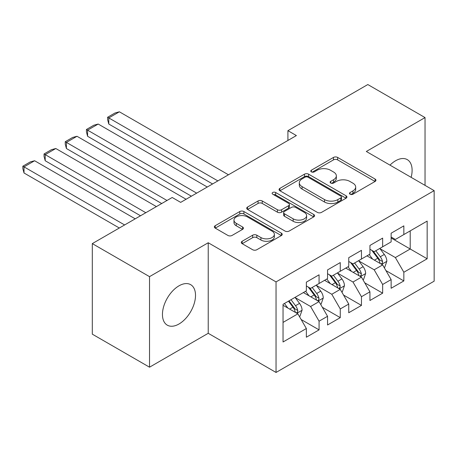 <?xml version="1.0" encoding="UTF-8"?>
<svg xmlns="http://www.w3.org/2000/svg" width="457" height="457" viewBox="0 0 457 457"><rect width="100%" height="100%" fill="white"/><g stroke="black" fill="none" stroke-linecap="round" stroke-linejoin="round"><path stroke-width="0.69" d="M350.073 194.214A2.062 1.188 0 0 0 352.987 194.214L375.088 181.452A2.942 1.697 0 0 0 375.951 180.252A2.942 1.697 0 0 0 375.088 179.053L337.643 157.431A2.942 1.697 0 0 0 333.484 157.431L311.377 170.193A2.062 1.188 0 0 0 310.777 171.032A2.062 1.188 0 0 0 311.377 171.872A2.062 1.188 0 0 0 314.29 171.872L317.152 170.221A9.414 5.433 0 0 1 330.468 170.221L333.587 172.026A9.414 5.433 0 0 1 336.341 175.865A9.414 5.433 0 0 1 333.587 179.71L330.725 181.36A2.062 1.188 0 0 0 330.12 182.2A2.062 1.188 0 0 0 330.725 183.046A2.062 1.188 0 0 0 333.639 183.046L336.501 181.395A9.414 5.433 0 0 1 349.811 181.395L352.93 183.194A9.414 5.433 0 0 1 355.689 187.039A9.414 5.433 0 0 1 352.93 190.883L350.073 192.534A2.062 1.188 0 0 0 349.468 193.374A2.062 1.188 0 0 0 350.073 194.214L350.073 192.534M178.984 324.002A23.376 13.499 120 0 0 194.254 303.402A23.376 13.499 120 0 0 190.672 284.665A23.376 13.499 120 0 0 178.984 285.825A23.376 13.499 120 0 0 163.709 306.424A23.376 13.499 120 0 0 167.291 325.161A23.376 13.499 120 0 0 178.984 324.002M411.134 177.339A23.376 13.499 120 0 0 407.267 159.619A23.376 13.499 120 0 0 395.579 160.773A23.376 13.499 120 0 0 389.981 165.131M242.159 241.262A2.942 1.697 0 0 0 241.296 242.467A2.942 1.697 0 0 0 242.159 243.667L252.664 249.733A2.942 1.697 0 0 0 256.823 249.733L281.369 235.561A2.942 1.697 0 0 0 282.232 234.355A2.942 1.697 0 0 0 281.369 233.156L243.924 211.54A2.942 1.697 0 0 0 239.765 211.54L215.218 225.712A2.942 1.697 0 0 0 214.356 226.912A2.942 1.697 0 0 0 215.218 228.112L227.906 235.441A2.942 1.697 0 0 0 232.07 235.441L242.576 229.374A2.942 1.697 0 0 0 243.438 228.174A2.942 1.697 0 0 0 242.576 226.969L236.28 223.336A7.872 4.541 0 0 1 233.978 220.125A7.872 4.541 0 0 1 238.834 215.927A7.872 4.541 0 0 1 247.408 216.915L272.064 231.145A7.872 4.541 0 0 1 274.366 234.355A7.872 4.541 0 0 1 269.51 238.554A7.872 4.541 0 0 1 260.93 237.571L256.823 235.201A2.942 1.697 0 0 0 252.664 235.201L242.159 241.262L242.159 243.667M149.525 276.645L149.525 367.194L208.226 333.302L208.226 242.753L149.525 276.645L92.303 243.61L172.198 197.481L180.675 202.377L296.393 135.569L287.916 130.673L287.916 140.465M208.226 242.753L276.045 281.906L434.15 190.632L434.15 281.175L276.045 372.455L276.045 281.906M425.039 185.371L425.039 117.58L366.331 151.473L434.15 190.632M425.039 117.58L367.816 84.545L287.916 130.673M317.358 212.379A2.942 1.697 0 0 0 321.522 212.379L346.069 198.207A2.942 1.697 0 0 0 346.932 197.007A2.942 1.697 0 0 0 346.069 195.807L308.624 174.186A2.942 1.697 0 0 0 304.459 174.186L279.913 188.358A2.942 1.697 0 0 0 279.056 189.558A2.942 1.697 0 0 0 279.913 190.758L317.358 212.379M273.56 194.659A2.062 1.188 0 0 1 275.651 194.95L275.651 192.5L313.719 214.482A2.942 1.697 0 0 1 314.582 215.681A2.942 1.697 0 0 1 313.719 216.881L289.172 231.053A2.942 1.697 0 0 1 285.014 231.053L247.568 209.437L247.568 207.032A2.942 1.697 0 0 0 246.706 208.238A2.942 1.697 0 0 0 247.568 209.437M247.568 207.032L258.074 200.971A2.942 1.697 0 0 1 262.232 200.971L277.416 209.734A2.942 1.697 0 0 0 281.581 209.734L288.55 205.713A2.942 1.697 0 0 0 289.407 204.513A2.942 1.697 0 0 0 288.55 203.314L272.738 194.185A2.062 1.188 0 0 1 272.132 193.345A2.062 1.188 0 0 1 273.406 192.243A2.062 1.188 0 0 1 275.651 192.5M391.129 237.983L410.203 248.996L410.203 230.888L427.158 221.097L403.845 234.555L403.845 225.867L391.129 233.213L391.129 241.896L382.652 246.791L382.652 238.103L369.936 245.449L369.936 254.132L361.458 259.028L361.458 250.339L348.742 257.679L348.742 266.368L340.265 271.264L340.265 262.575L327.549 269.916L327.549 278.604L319.072 283.5L319.072 274.811L306.356 282.152L306.356 290.841L283.043 304.299L283.043 341.99L306.356 328.526L297.878 313.845L283.043 305.282M427.158 221.097L427.158 258.782L403.845 272.246L395.368 257.559L380.001 248.688M385.937 270.59L403.845 280.929L403.845 272.246M403.845 280.929L391.129 288.27L391.129 279.587L382.652 284.477L374.174 269.796L358.808 260.924M364.743 282.826L382.652 293.166L382.652 284.477M382.652 293.166L369.936 300.506L369.936 291.823L361.458 296.713L352.981 282.032L337.614 273.16M343.55 295.062L361.458 305.402L361.458 296.713M361.458 305.402L348.742 312.742L348.742 304.059L340.265 308.949L331.788 294.268L316.421 285.397M322.356 307.298L340.265 317.638L340.265 308.949M340.265 317.638L327.549 324.978L327.549 316.295L319.072 321.185L310.594 306.504L295.228 297.633M301.163 319.534L319.072 329.874L319.072 321.185M319.072 329.874L306.356 337.215L306.356 328.526M306.356 285.945L310.594 288.396L319.072 283.5M283.043 322.408L297.878 313.845M327.549 273.709L331.788 276.159L340.265 271.264M310.594 306.504L319.072 301.609L303.385 292.554M327.549 316.295L319.072 301.609M348.742 261.478L352.981 263.923L361.458 259.028M331.788 294.268L340.265 289.372L324.579 280.318M348.742 304.059L340.265 289.372M369.936 249.242L374.174 251.687L382.652 246.791M352.981 282.032L361.458 277.136L345.772 268.082M369.936 291.823L361.458 277.136M391.129 237.006L395.368 239.451L403.845 234.555M374.174 269.796L382.652 264.9L366.965 255.846M391.129 279.587L382.652 264.9M92.303 243.61L92.303 334.158L149.525 367.194M208.226 333.302L276.045 372.455M395.368 257.559L410.203 248.996L427.158 258.782M350.896 194.505L352.93 193.328A9.414 5.433 0 0 0 355.689 189.484L355.689 187.039M336.341 175.865L336.341 178.316A9.414 5.433 0 0 1 333.587 182.16L331.548 183.337M375.048 181.475L337.643 159.881A2.942 1.697 0 0 0 333.484 159.881L312.2 172.163M346.029 198.229L308.624 176.631A2.942 1.697 0 0 0 304.459 176.631L279.952 190.78M340.865 197.847A2.062 1.188 0 0 0 341.47 197.007A2.062 1.188 0 0 0 340.865 196.167L308.001 177.19A2.062 1.188 0 0 0 305.087 177.19L302.071 178.933A9.414 5.433 0 0 0 299.312 182.771A9.414 5.433 0 0 0 302.071 186.616L324.539 199.589A9.414 5.433 0 0 0 337.849 199.589L340.865 197.847L340.865 200.292A2.062 1.188 0 0 0 341.47 199.452L341.47 197.007M299.312 182.771L299.312 185.222A9.414 5.433 0 0 0 302.071 189.067L302.071 186.616M340.865 200.292L337.849 202.034A9.414 5.433 0 0 1 324.539 202.034L302.071 189.067M247.608 209.46L258.074 203.416L258.074 200.971M289.407 204.513L289.407 206.958A2.942 1.697 0 0 1 288.55 208.158L281.581 212.185A2.942 1.697 0 0 1 277.416 212.185L262.232 203.416A2.942 1.697 0 0 0 258.074 203.416M275.651 194.95L313.679 216.904M293.177 218.834A7.872 4.541 0 0 0 301.751 219.817A7.872 4.541 0 0 0 306.613 215.624A7.872 4.541 0 0 0 304.305 212.408L295.622 207.392A2.942 1.697 0 0 0 291.457 207.392L284.494 211.42A2.942 1.697 0 0 0 283.631 212.619A2.942 1.697 0 0 0 284.494 213.819L293.177 218.834L293.177 221.279A7.872 4.541 0 0 0 301.751 222.268A7.872 4.541 0 0 0 306.613 218.069L306.613 215.624M283.631 212.619L283.631 215.064A2.942 1.697 0 0 0 284.494 216.27L284.494 213.819M293.177 221.279L284.494 216.27M274.366 234.355L274.366 236.806A7.872 4.541 0 0 1 269.51 241.005A7.872 4.541 0 0 1 260.93 240.016L256.823 237.646A2.942 1.697 0 0 0 252.664 237.646L242.199 243.69M233.978 220.125L233.978 222.57A7.872 4.541 0 0 0 236.28 225.787L236.28 223.336M242.536 229.397L236.28 225.787M281.329 235.584L243.924 213.985A2.942 1.697 0 0 0 239.765 213.985L215.258 228.134M384.217 267.619L384.725 267.322L386.845 261.204A7.94 4.587 -120 0 0 384.308 254.44L379.807 248.431M217.869 180.903L108.789 117.923L119.386 111.805L228.466 174.785M372.632 259.119L369.21 254.549M108.789 124.041L107.624 119.7L107.624 117.249L108.789 117.923L108.789 124.041L212.574 183.96M367.611 256.217L367.222 255.697M381.155 264.037L382.383 262.929L382.56 261.547A7.94 4.587 -120 0 0 380.287 256.765L375.78 250.756M373.215 251.133L378.773 258.553A4.044 2.336 60 0 1 379.51 259.782L382.56 261.547M371.815 250.327L377.739 258.234A7.94 4.587 60 0 1 380.013 263.015L380.173 263.472M107.624 117.249L115.044 112.97L119.386 111.805M363.024 279.855L363.532 279.558L365.651 273.44A7.94 4.587 -120 0 0 363.115 266.677L358.614 260.667M196.676 193.14L87.595 130.159L98.192 124.041L207.272 187.022M351.439 271.355L348.017 266.785M87.595 136.277L86.43 131.936L86.43 129.485L87.595 130.159L87.595 136.277L191.38 196.196M346.417 268.453L346.029 267.933M359.962 276.274L361.19 275.165L361.367 273.783A7.94 4.587 -120 0 0 359.093 269.002L354.586 262.992M352.021 263.369L357.58 270.79A4.044 2.336 60 0 1 358.317 272.018L361.367 273.783M350.622 262.564L356.546 270.47A7.94 4.587 60 0 1 358.819 275.251L358.979 275.708M86.43 129.485L93.851 125.207L98.192 124.041M341.83 292.092L342.339 291.795L344.458 285.676A7.94 4.587 -120 0 0 341.922 278.913L337.42 272.903M167.005 200.48L66.402 142.395L76.999 136.277L186.079 199.258M330.245 283.591L326.824 279.021M66.402 148.514L65.237 144.172L65.237 141.721L66.402 142.395L66.402 148.514L161.709 203.536M325.224 280.689L324.836 280.17M338.768 288.51L339.997 287.402L340.174 286.019A7.94 4.587 -120 0 0 337.9 281.238L333.393 275.228M330.828 275.605L336.386 283.026A4.044 2.336 60 0 1 337.123 284.254L340.174 286.019M329.428 274.8L335.352 282.706A7.94 4.587 60 0 1 337.626 287.487L337.786 287.944M65.237 141.721L72.657 137.443L76.999 136.277M320.637 304.328L321.145 304.031L323.265 297.913A7.94 4.587 -120 0 0 320.728 291.149L316.227 285.139M145.812 212.716L45.209 154.632L55.805 148.514L156.408 206.598M309.052 295.828L305.63 291.258M45.209 160.75L44.043 156.408L44.043 153.958L45.209 154.632L45.209 160.75L140.516 215.773M304.031 292.926L303.642 292.406M317.575 300.746L318.803 299.638L318.98 298.255A7.94 4.587 -120 0 0 316.707 293.474L312.2 287.464M309.635 287.841L315.193 295.262A4.044 2.336 60 0 1 315.93 296.49L318.98 298.255M308.235 287.036L314.159 294.942A7.94 4.587 60 0 1 316.433 299.723L316.592 300.18M44.043 153.958L51.464 149.679L55.805 148.514M299.444 316.564L299.952 316.267L302.071 310.149A7.94 4.587 -120 0 0 299.535 303.385L295.033 297.376M124.618 224.953L24.015 166.868L34.612 160.75L135.215 218.834M287.859 308.064L284.437 303.494M24.015 172.986L22.85 168.644L22.85 166.194L24.015 166.868L24.015 172.986L119.323 228.009M296.382 312.982L297.61 311.874L297.781 310.486A7.94 4.587 -120 0 0 295.513 305.71L291.006 299.701M289.018 300.849L294 307.498A4.044 2.336 60 0 1 294.736 308.726L297.781 310.486M288.464 301.169L292.966 307.178A7.94 4.587 60 0 1 295.239 311.954L295.399 312.417M22.85 166.194L30.271 161.915L34.612 160.75M352.93 193.328L352.93 190.883M330.725 183.046L330.725 181.36M333.587 182.16L333.587 179.71M311.377 171.872L311.377 170.193M333.484 159.881L333.484 157.431M337.643 159.881L337.643 157.431M375.088 181.452L375.088 179.053M279.913 190.758L279.913 188.358M304.459 176.631L304.459 174.186M308.624 176.631L308.624 174.186M346.069 198.207L346.069 195.807M324.539 202.034L324.539 199.589M337.849 202.034L337.849 199.589M262.232 203.416L262.232 200.971M277.416 212.185L277.416 209.734M281.581 212.185L281.581 209.734M288.55 208.158L288.55 205.713M313.719 216.881L313.719 214.482M252.664 237.646L252.664 235.201M256.823 237.646L256.823 235.201M260.93 240.016L260.93 237.571M242.576 229.374L242.576 226.969M215.218 228.112L215.218 225.712M239.765 213.985L239.765 211.54M243.924 213.985L243.924 211.54M281.369 235.561L281.369 233.156M381.652 264.329L386.793 261.358M380.287 256.765L384.308 254.44M374.42 260.153L377.739 258.234M360.459 276.565L365.6 273.594M359.093 269.002L363.115 266.677M353.227 272.389L356.546 270.47M339.265 288.801L344.407 285.831M337.9 281.238L341.922 278.913M332.033 284.625L335.352 282.706M318.072 301.037L323.213 298.067M316.707 293.474L320.728 291.149M310.84 296.861L314.159 294.942M296.879 313.268L302.02 310.303M295.513 305.71L299.535 303.385M289.647 309.098L292.966 307.178"/></g></svg>
